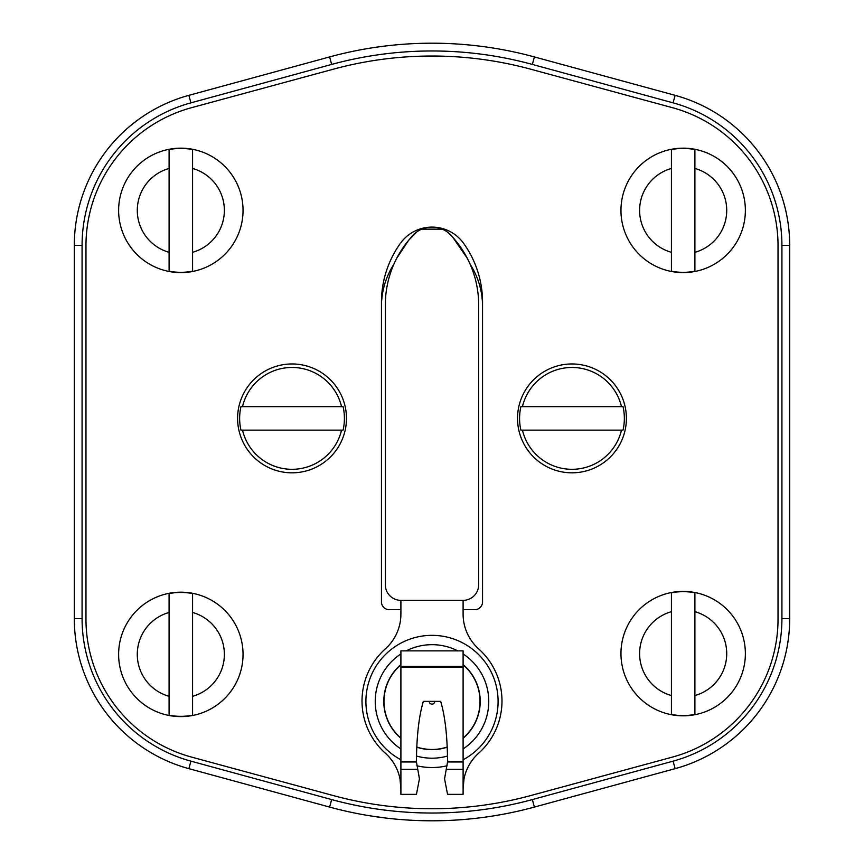 <?xml version="1.0" encoding="UTF-8"?>
<svg xmlns="http://www.w3.org/2000/svg" width="864" height="864" viewBox="0 0 864 864"><rect width="100%" height="100%" fill="white"/><g stroke="black" fill="none" stroke-linecap="round" stroke-linejoin="round"><path stroke-width="1.3" d="M781.92 618.624A147.744 147.744 0 0 1 673.088 761.152L675.13 768.658A155.52 155.52 0 0 0 789.696 618.624A155.52 155.52 0 0 1 675.13 768.658L534.395 807.073A388.8 388.8 0 0 1 329.605 807.073L188.87 768.658A155.52 155.52 0 0 1 74.304 618.624L74.304 245.376A155.52 155.52 0 0 1 188.87 95.342L329.605 56.927A388.8 388.8 0 0 1 534.395 56.927L675.13 95.342A155.52 155.52 0 0 1 789.696 245.376L789.696 618.624L781.92 618.624L781.92 245.376A147.744 147.744 0 0 0 673.088 102.848L675.13 95.342M534.73 806.987L546.988 803.639M521.942 810.259L525.442 809.406M519.599 810.799L520.182 810.67M369.684 815.778L386.899 818.176M360.698 814.201L362.707 814.579M349.369 811.912L350.125 812.084M370.105 815.843L371.477 816.059M371.077 815.994L368.366 815.562M347.015 811.393L348.127 811.642M386.51 818.132L387.58 818.251M372.017 816.145L383.789 817.798M391.878 818.726L391.036 818.64M391.986 818.737L394.729 819.007M518.249 811.112L519.016 810.94M519.08 810.918L518.476 811.058M518.087 811.145L515.398 811.75M492.448 816.07L502.837 814.298M509.782 812.938L513.94 812.063M494.51 815.746L495.158 815.638M454.205 820.163L464.249 819.461M465.512 819.353L466.992 819.223M461.981 819.644L463.115 819.558M437.098 820.768L445.014 820.584M430.855 820.8L432.421 820.8M434.668 820.789L435.283 820.789M428.101 820.778L429.581 820.789M320.62 804.622L317.153 803.671M482.544 306.418A77.76 77.76 0 0 0 470.189 264.352M393.822 264.341A77.76 77.76 0 0 0 381.456 306.418M191.549 757.091A143.078 143.078 0 0 1 85.968 619.002L85.968 245.754A143.078 143.078 0 0 1 191.56 107.676L333.396 69.174A376.358 376.358 0 0 1 530.615 69.174L672.44 107.687A143.078 143.078 0 0 1 778.032 245.765L778.032 619.013A143.078 143.078 0 0 1 672.44 757.091L530.604 795.593A376.358 376.358 0 0 1 333.385 795.593L191.549 757.091M400.896 609.682L389.232 609.682A7.776 7.776 0 0 1 381.456 601.906L381.456 302.249A101.088 101.088 0 0 1 400.41 243.313A38.88 38.88 0 0 1 463.59 243.313A101.088 101.088 0 0 1 482.544 302.249L482.544 601.906A7.776 7.776 0 0 1 474.768 609.682L463.104 609.682M478.656 584.798A15.552 15.552 0 0 1 463.104 600.35L400.896 600.35A15.552 15.552 0 0 1 385.344 584.798L385.344 304.862A101.088 101.088 0 0 1 408.478 240.494L411.61 236.704A26.438 26.438 0 0 1 452.39 236.704L455.522 240.494A101.088 101.088 0 0 1 478.656 304.862L478.656 584.798M385.344 413.726L385.344 304.862M478.656 413.726L478.656 304.862M396.76 258.206L408.478 240.494L416.707 231.973M421.805 229.144L442.195 229.144M447.293 231.973L452.38 236.693M467.24 258.206L452.39 236.704M169.096 149.558L169.096 168.448L169.096 149.558A61.949 61.949 0 0 1 192.575 149.558L192.575 271.199A61.949 61.949 0 0 1 169.096 271.199L169.096 252.31L169.096 271.199M180.835 148.176A62.208 62.208 0 0 1 243.043 210.384A62.208 62.208 0 0 1 180.835 272.592A62.208 62.208 0 0 1 118.627 210.384A62.208 62.208 0 0 1 180.835 148.176A62.208 62.208 0 0 1 243.043 210.384A62.208 62.208 0 0 1 180.835 272.592A62.208 62.208 0 0 1 118.627 210.384A62.208 62.208 0 0 1 180.835 148.176M192.575 271.199L192.575 252.31A43.546 43.546 0 0 0 192.575 168.448L192.575 149.558M169.096 168.448L169.096 252.31A43.546 43.546 0 0 1 169.096 168.448M169.085 593.568L169.085 612.457L169.085 593.568A61.949 61.949 0 0 1 192.575 593.568L192.575 715.208A61.949 61.949 0 0 1 169.085 715.208L169.085 696.319L169.085 715.208M180.835 592.186A62.208 62.208 0 0 1 243.043 654.394A62.208 62.208 0 0 1 180.835 716.602A62.208 62.208 0 0 1 118.627 654.394A62.208 62.208 0 0 1 180.835 592.186A62.208 62.208 0 0 1 243.043 654.394A62.208 62.208 0 0 1 180.835 716.602A62.208 62.208 0 0 1 118.627 654.394A62.208 62.208 0 0 1 180.835 592.186M192.575 715.208L192.575 696.319A43.546 43.546 0 0 0 192.575 612.457L192.575 593.568M169.085 612.457L169.085 696.319A43.546 43.546 0 0 1 169.085 612.457M671.425 592.79L671.425 611.68L671.425 592.79A61.949 61.949 0 0 1 694.904 592.79L694.904 714.442A61.949 61.949 0 0 1 671.425 714.442L671.425 695.552L671.425 714.442M683.165 591.408A62.208 62.208 0 0 1 745.373 653.616A62.208 62.208 0 0 1 683.165 715.824A62.208 62.208 0 0 1 620.957 653.616A62.208 62.208 0 0 1 683.165 591.408A62.208 62.208 0 0 1 745.373 653.616A62.208 62.208 0 0 1 683.165 715.824A62.208 62.208 0 0 1 620.957 653.616A62.208 62.208 0 0 1 683.165 591.408M694.904 714.442L694.904 695.552A43.546 43.546 0 0 0 694.904 611.68L694.904 592.79M671.425 611.68L671.425 695.552A43.546 43.546 0 0 1 671.425 611.68M671.425 149.558L671.425 168.448L671.425 149.558A61.949 61.949 0 0 1 694.904 149.558L694.904 271.21A61.949 61.949 0 0 1 671.425 271.21L671.425 252.32L671.425 271.21M683.165 148.176A62.208 62.208 0 0 1 745.373 210.384A62.208 62.208 0 0 1 683.165 272.592A62.208 62.208 0 0 1 620.957 210.384A62.208 62.208 0 0 1 683.165 148.176A62.208 62.208 0 0 1 745.373 210.384A62.208 62.208 0 0 1 683.165 272.592A62.208 62.208 0 0 1 620.957 210.384A62.208 62.208 0 0 1 683.165 148.176M694.904 271.21L694.904 252.32A43.546 43.546 0 0 0 694.904 168.448L694.904 149.558M671.425 168.448L671.425 252.32A43.546 43.546 0 0 1 671.425 168.448M626.4 418.392A54.432 54.432 0 0 0 571.968 363.96A54.432 54.432 0 0 0 517.536 418.392A54.432 54.432 0 0 0 571.968 472.824A54.432 54.432 0 0 0 626.4 418.392M623.02 406.652L621.486 406.652L623.02 406.652A52.391 52.391 0 0 1 623.02 430.132L621.486 430.132L623.02 430.132M520.906 430.132L522.439 430.132L520.906 430.132A52.391 52.391 0 0 1 520.906 406.652L522.439 406.652L520.906 406.652M522.439 406.652A50.89 50.89 0 0 1 621.486 406.652L522.439 406.652M621.486 430.132A50.89 50.89 0 0 1 522.439 430.132L621.486 430.132M346.464 418.392A54.432 54.432 0 0 0 292.032 363.96A54.432 54.432 0 0 0 237.6 418.392A54.432 54.432 0 0 0 292.032 472.824A54.432 54.432 0 0 0 346.464 418.392M343.084 406.642L341.55 406.642L343.084 406.642A52.391 52.391 0 0 1 343.084 430.132L341.55 430.132L343.084 430.132M240.97 430.132L242.503 430.132L240.97 430.132A52.391 52.391 0 0 1 240.97 406.642L242.503 406.642L240.97 406.642M242.503 406.642A50.89 50.89 0 0 1 341.55 406.642L242.503 406.642M341.55 430.132A50.89 50.89 0 0 1 242.503 430.132L341.55 430.132M463.104 600.35L463.104 614.11A46.656 46.656 0 0 0 478.656 648.886A69.984 69.984 0 0 1 478.656 753.214A46.656 46.656 0 0 0 464.011 778.81L463.104 787.99M400.896 787.99L399.989 778.81A46.656 46.656 0 0 0 385.344 753.214A69.984 69.984 0 0 1 385.344 648.886A46.656 46.656 0 0 0 400.896 614.11L400.896 600.35M400.896 778.81L399.989 778.81L400.896 789.005M400.896 769.295L400.896 794.362L416.448 794.362L419.44 778.81L416.459 761.983L400.896 761.983L400.896 769.295L417.755 769.295M463.104 761.983L447.541 761.983L444.56 778.81L447.552 794.362L463.104 794.362L463.104 650.873L400.896 650.873L400.896 761.983M463.104 789.005L464.011 778.81L463.104 778.81M400.896 761.346L416.448 761.346L416.459 761.983L416.448 761.346C416.642 736.042 418.943 716.051 423.328 701.374L440.672 701.374C445.057 716.051 447.358 736.042 447.552 761.346L463.104 761.346M447.541 761.983L447.552 761.346L447.541 761.983M400.896 759.758A66.096 66.096 0 0 1 432 635.342A66.096 66.096 0 0 1 463.104 759.758M447.142 765.774A66.096 66.096 0 0 1 416.858 765.774M429.278 701.374A2.722 2.722 0 0 0 432 704.16A2.722 2.722 0 0 0 434.711 701.374M480.211 701.438A48.211 48.211 0 0 0 463.104 664.6A48.211 48.211 0 0 1 463.104 738.266A48.211 48.211 0 0 0 480.211 701.438M400.896 664.6A48.211 48.211 0 0 0 400.896 738.277A48.211 48.211 0 0 1 400.896 664.6M416.772 747.176A48.211 48.211 0 0 0 447.228 747.176A48.211 48.211 0 0 1 416.772 747.176M74.304 618.624L82.08 618.624L82.08 245.376L74.304 245.376M673.088 761.152L532.343 799.578A381.024 381.024 0 0 1 331.657 799.578L190.912 761.152A147.744 147.744 0 0 1 82.08 618.624M82.08 245.376A147.744 147.744 0 0 1 190.912 102.848L331.657 64.422A381.024 381.024 0 0 1 532.343 64.422L673.088 102.848M190.912 761.152L188.87 768.658M329.605 807.073L331.657 799.578M532.343 799.578L534.395 807.073M789.696 245.376L781.92 245.376M534.395 56.927L532.343 64.422M331.657 64.422L329.605 56.927M188.87 95.342L190.912 102.848M463.104 667.235L400.896 667.235M446.245 769.295L463.104 769.295M400.896 666.425L463.104 666.425M463.104 748.915A56.765 56.765 0 0 0 463.104 653.951M457.79 650.873A56.765 56.765 0 0 0 406.199 650.873M400.896 653.951A56.765 56.765 0 0 0 400.896 748.926M416.502 756.043A56.765 56.765 0 0 0 447.498 756.043M400.896 664.837A48.028 48.028 0 0 0 400.896 738.04M416.783 746.993A48.028 48.028 0 0 0 447.217 746.993M463.104 738.029A48.028 48.028 0 0 0 463.104 664.848"/></g></svg>
